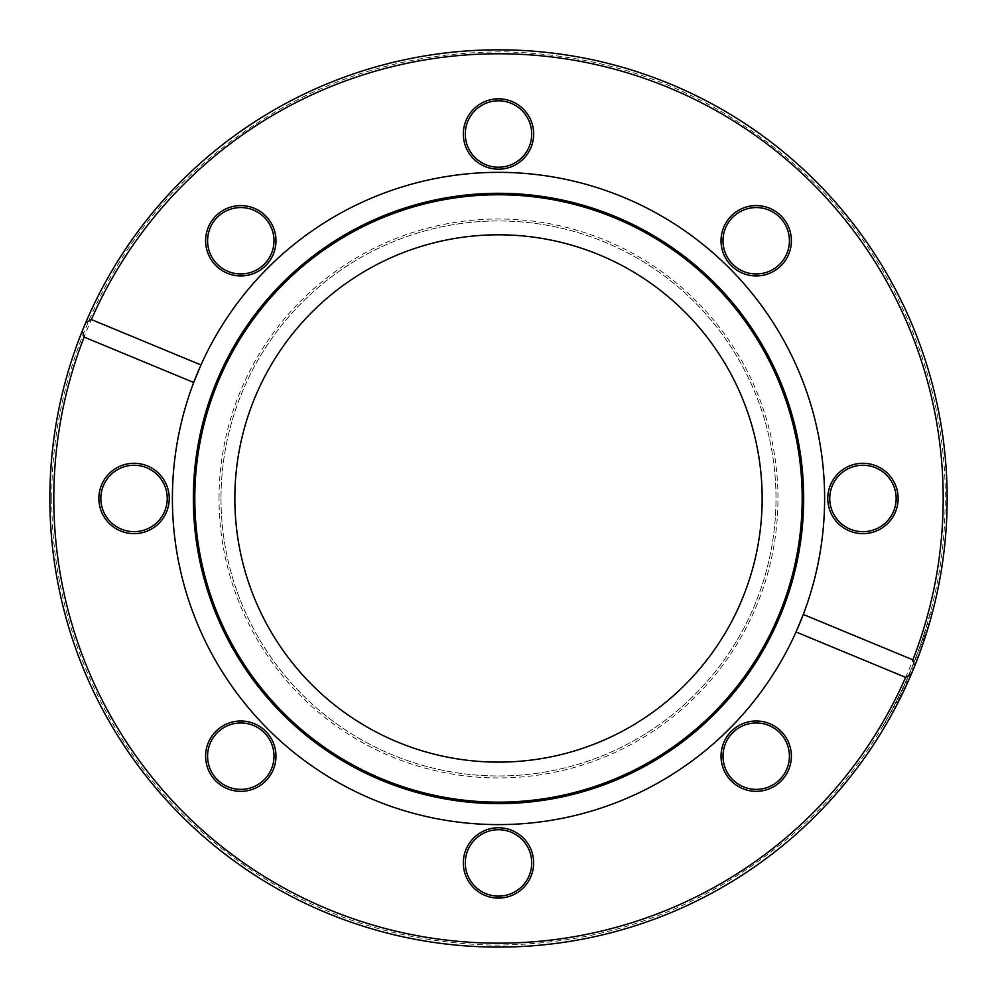 <?xml version="1.0" encoding="UTF-8"?>
<svg xmlns="http://www.w3.org/2000/svg" width="997" height="997" viewBox="0 0 997 997"><rect width="100%" height="100%" fill="white"/><g stroke="black" fill="none" stroke-linecap="round" stroke-linejoin="round"><path stroke-width="0.75" stroke-dasharray="4.99 3.74" d="M221.01 498.463A277.49 277.49 0 0 0 637.245 738.777A277.49 277.49 0 0 0 637.245 258.148A277.49 277.49 0 0 0 221.01 498.463A277.49 277.49 0 0 0 637.245 738.777A277.49 277.49 0 0 0 637.245 258.148A277.49 277.49 0 0 0 221.01 498.463M219.028 498.463A279.472 279.472 0 0 1 638.23 256.441A279.472 279.472 0 0 1 638.23 740.497A279.472 279.472 0 0 1 219.028 498.463M53.801 498.463A444.699 444.699 0 0 0 720.843 883.579A444.699 444.699 0 0 0 720.843 113.346A444.699 444.699 0 0 0 53.801 498.463M862.953 463.281A35.182 35.182 0 0 1 893.424 516.06A35.182 35.182 0 0 1 832.483 516.06A35.182 35.182 0 0 1 862.953 463.281M533.682 862.916A35.182 35.182 0 0 1 480.915 893.387A35.182 35.182 0 0 1 480.915 832.458A35.182 35.182 0 0 1 533.682 862.916M134.047 533.644A35.182 35.182 0 0 1 103.576 480.878A35.182 35.182 0 0 1 164.517 480.878A35.182 35.182 0 0 1 134.047 533.644M463.318 134.009A35.182 35.182 0 0 1 516.085 103.538A35.182 35.182 0 0 1 516.085 164.48A35.182 35.182 0 0 1 463.318 134.009M215.913 265.638A35.182 35.182 0 0 1 231.69 206.778A35.182 35.182 0 0 1 274.773 249.861A35.182 35.182 0 0 1 215.913 265.638M265.663 781.05A35.182 35.182 0 0 1 206.815 765.272A35.182 35.182 0 0 1 249.898 722.189A35.182 35.182 0 0 1 265.663 781.05M781.087 731.299A35.182 35.182 0 0 1 765.31 790.16A35.182 35.182 0 0 1 722.227 747.065A35.182 35.182 0 0 1 781.087 731.299M731.337 215.875A35.182 35.182 0 0 1 790.185 231.653A35.182 35.182 0 0 1 747.102 274.736A35.182 35.182 0 0 1 731.337 215.875M49.85 498.463A448.65 448.65 0 0 1 722.825 109.919A448.65 448.65 0 0 1 722.825 887.006A448.65 448.65 0 0 1 49.85 498.463A448.65 448.65 0 0 0 913.327 669.361A448.65 448.65 0 0 1 49.85 498.463A448.65 448.65 0 0 1 82.39 330.717A448.65 448.65 0 0 0 49.85 498.463M911.644 668.264A446.668 446.668 110.4 0 0 913.115 664.613A4494.513 1416.874 21.3 0 0 915.894 657.509A4494.513 1416.874 -159.6 0 0 918.561 650.356A446.668 446.668 -62.9 0 0 919.807 646.841A4245.787 1377.106 20 0 1 916.567 655.752A446.668 446.668 -75.6 0 1 915.159 659.441A4245.787 1377.106 -158.3 0 1 911.644 668.264L913.476 669.012A448.65 448.65 0 0 0 671.579 84.546A448.65 448.65 0 0 0 85.655 322.854A448.65 448.65 0 0 1 671.579 84.546A448.65 448.65 0 0 1 913.476 669.012A448.65 448.65 0 0 0 914.959 665.348A4478.661 1417.51 21.3 0 0 917.751 658.207A4478.661 1417.51 -159.6 0 0 920.418 651.029A448.65 448.65 0 0 0 921.677 647.502A4231.019 1377.754 20 0 1 918.411 656.45A448.65 448.65 0 0 1 917.003 660.164A4231.019 1377.754 -158.3 0 1 914.61 666.22M884.9 726.464L883.192 725.455L884.9 726.464A448.65 448.65 0 0 0 892.801 712.519L891.056 711.571A446.668 446.668 0 0 1 883.192 725.455A446.668 446.668 117.9 0 0 885.049 722.302A446.668 446.668 87.6 0 0 891.056 711.571L892.801 712.519M899.979 698.71L893.362 711.472L900.528 697.601L898.758 696.729L899.78 694.66A446.668 446.668 -126 0 1 893.287 707.421A446.668 446.668 0 0 0 898.272 697.713L899.979 698.71L898.21 697.825L896.453 701.315L898.21 697.825M901.55 695.532L899.78 694.66L901.55 695.532A448.65 448.65 0 0 1 895.032 708.344L901.3 696.056A448.65 448.65 26.1 0 0 901.388 695.881L899.606 695.009L901.388 695.881M911.345 674.084A7414.839 1823.912 22.7 0 1 911.295 674.221A448.65 448.65 0 0 1 910.012 677.187A4926.688 1486.726 -156.2 0 1 907.968 681.823A4966.593 1492.733 24.4 0 1 905.887 686.422A448.65 448.65 0 0 1 904.528 689.326A7297.766 1809.455 -154.5 0 1 902.235 694.124A448.65 448.65 0 0 0 903.805 690.846A9024.134 2012.133 25.2 0 0 905.376 687.519A5257.692 1535.854 -155.4 0 0 907.42 683.057A448.65 448.65 0 0 0 908.603 680.415A5004.628 1498.441 23.6 0 0 910.622 675.792A10173.999 2136.484 -156.9 0 0 911.968 672.614A448.65 448.65 0 0 0 913.327 669.361L911.495 668.613A7443.689 1823.426 22.7 0 1 909.476 673.449A446.668 446.668 115 0 1 908.205 676.402A4944.534 1486.128 -156.2 0 1 906.161 681.013A4984.601 1492.135 24.4 0 1 904.092 685.587A446.668 446.668 117.7 0 1 902.734 688.491A7326.093 1808.957 -154.5 0 1 900.465 693.264A446.668 446.668 -62 0 0 902.023 689.999A9060.113 2011.684 25.2 0 0 903.581 686.684A5276.996 1535.28 -155.4 0 0 905.612 682.235A446.668 446.668 107.4 0 0 906.796 679.618A5022.811 1497.843 23.6 0 0 908.803 675.006A10215.05 2136.06 -156.9 0 0 910.149 671.841A446.668 446.668 109.7 0 0 911.495 668.613M922.724 644.486L925.976 634.665M927.148 630.927L925.266 630.353A446.668 446.668 -82.2 0 1 924.219 633.668L920.655 644.411L925.266 630.353L927.148 630.927A448.65 448.65 0 0 1 926.101 634.266L925.228 636.996M923.646 641.781L926.101 634.266L924.219 633.668L923.446 636.074L925.328 636.684L924.007 640.685L922.138 640.062L920.106 645.994L924.219 633.668L926.101 634.266L925.677 635.612L923.795 635.014M922.574 644.909L920.705 644.261L922.586 644.872A448.65 448.65 0 0 1 922.524 645.059L926.475 633.095L924.593 632.497M928.93 625.032L927.036 624.471L930.537 611.884L926.263 627.038L927.036 624.471L928.93 625.032L928.157 627.612L930.351 620.072M930.301 620.246L929.877 621.767M932.444 612.395L930.537 611.884L932.444 612.395A448.65 448.65 0 0 1 932.394 612.582A448.65 448.65 0 0 0 932.444 612.395L929.192 624.147L930.837 618.364L928.93 617.841L930.837 618.364M919.807 646.841L921.677 647.502M918.561 650.356L920.418 651.029M915.894 657.509L917.751 658.207M913.115 664.613L914.959 665.348M915.159 659.441L917.003 660.164M916.567 655.752L918.411 656.45M885.049 722.302L886.757 723.286L885.049 722.302M898.272 697.713L893.287 707.421L895.032 708.344A448.65 448.65 0 0 0 900.042 698.585M897.749 698.772L899.506 699.657M894.072 705.913L895.829 706.836M895.032 708.344L893.287 707.421L896.44 701.352L891.63 710.525L898.758 696.729M899.518 695.183L901.3 696.056M898.347 697.564L900.117 698.448M891.63 710.525L893.362 711.472M910.149 671.841L911.968 672.614M908.803 675.006L910.622 675.792M906.796 679.618L908.603 680.415M905.612 682.235L907.42 683.057M903.581 686.684L905.376 687.519M902.023 689.999L903.805 690.846M900.465 693.264L902.235 694.124M902.734 688.491L904.528 689.326M904.092 685.587L905.887 686.422M906.161 681.013L907.968 681.823M908.205 676.402L910.012 677.187M909.476 673.449L911.295 674.221M926.101 634.266L924.219 633.668L926.101 634.266L924.219 633.668L926.101 634.266L924.655 638.753M924.58 638.99L923.147 643.239L921.278 642.604M923.446 636.074L922.138 640.062M920.655 644.411L922.524 645.059L920.655 644.411M921.34 642.429L923.21 643.065M920.106 645.994L921.976 646.654M929.84 614.501L931.746 615.012M930.488 612.083L932.394 612.582L930.488 612.083M927.285 623.599L929.192 624.147M929.877 614.376L931.784 614.887M926.263 627.038L928.157 627.612M193.705 382.487A326.106 326.106 0 0 0 430.23 817.353A326.106 326.106 0 0 0 796.03 631.973M803.295 614.451A326.106 326.106 0 0 0 623.299 197.182A326.106 326.106 0 0 0 200.97 364.952M732.733 217.284A33.2 33.2 0 0 0 732.733 264.23A33.2 33.2 0 0 0 779.691 264.23A33.2 33.2 0 0 0 779.691 217.284A33.2 33.2 0 0 0 732.733 217.284M862.953 465.263A33.2 33.2 0 0 0 829.753 498.463A33.2 33.2 0 0 0 862.953 531.675A33.2 33.2 0 0 0 896.153 498.463A33.2 33.2 0 0 0 862.953 465.263M779.691 732.695A33.2 33.2 0 0 0 732.733 732.695A33.2 33.2 0 0 0 732.733 779.654A33.2 33.2 0 0 0 779.691 779.654A33.2 33.2 0 0 0 779.691 732.695M531.7 862.916A33.2 33.2 0 0 0 498.5 829.716A33.2 33.2 0 0 0 465.3 862.916A33.2 33.2 0 0 0 498.5 896.129A33.2 33.2 0 0 0 531.7 862.916M264.267 779.654A33.2 33.2 0 0 0 264.267 732.695A33.2 33.2 0 0 0 217.309 732.695A33.2 33.2 0 0 0 217.309 779.654A33.2 33.2 0 0 0 264.267 779.654M134.047 531.675A33.2 33.2 0 0 0 167.247 498.463A33.2 33.2 0 0 0 134.047 465.263A33.2 33.2 0 0 0 100.847 498.463A33.2 33.2 0 0 0 134.047 531.675M217.309 264.23A33.2 33.2 0 0 0 264.267 264.23A33.2 33.2 0 0 0 264.267 217.284A33.2 33.2 0 0 0 217.309 217.284A33.2 33.2 0 0 0 217.309 264.23M465.3 134.009A33.2 33.2 0 0 0 498.5 167.209A33.2 33.2 0 0 0 531.7 134.009A33.2 33.2 0 0 0 498.5 100.809A33.2 33.2 0 0 0 465.3 134.009M234.843 498.463A263.657 263.657 0 0 0 630.328 726.801A263.657 263.657 0 0 0 630.328 270.137A263.657 263.657 0 0 0 234.843 498.463M895.979 702.249L897.736 703.147M898.197 702.249L896.44 701.352L898.222 702.212M896.066 702.075L897.823 702.972M922.537 638.878L924.406 639.501M922.3 639.576L924.169 640.199M922.674 638.429L924.555 639.052L922.674 638.454M928.942 617.779L930.849 618.302L928.942 617.779M51.832 498.463C50.859 611.622 98.367 730.415 180.843 812.505C267.794 897.599 371.345 941.791 491.484 945.081C611.66 945.567 716.544 904.653 806.137 822.326C891.156 742.877 942.377 625.618 944.957 512.495C949.63 397.255 903.893 274.387 820.98 189.393C733.381 101.133 628.222 55.284 505.516 51.856C382.761 51.433 276.219 93.955 185.891 179.41C100.348 261.775 50.772 383.135 51.832 498.463"/><path stroke-width="1.5" d="M913.327 669.361L913.327 669.361A448.65 448.65 0 0 0 913.476 669.012L913.476 669.012A448.65 448.65 0 0 1 913.327 669.361A7414.839 1823.912 22.7 0 1 911.345 674.084L905.625 677.374L796.03 631.973L803.295 614.451L912.878 659.84L914.61 666.22A448.65 448.65 0 0 0 670.196 83.972A448.65 448.65 0 0 0 49.85 498.463A448.65 448.65 0 0 0 911.345 674.084L914.61 666.22A4231.019 1377.754 -158.3 0 1 913.476 669.012M85.655 322.854A448.65 448.65 0 0 0 82.39 330.717L85.655 322.854L91.375 319.563A444.699 444.699 0 0 1 668.675 87.624A444.699 444.699 0 0 1 912.878 659.84M892.801 712.519A448.65 448.65 0 0 1 884.9 726.464M900.528 697.601L901.55 695.532M901.388 695.881L899.979 698.71M925.228 636.996L925.004 637.669M924.007 640.685L923.646 641.781M923.147 643.239L922.724 644.486M925.677 635.612L922.586 644.872M926.475 633.095L927.148 630.927M930.837 618.364L932.357 612.744M929.877 621.767L928.93 625.032M905.625 677.374A444.699 444.699 0 0 1 328.325 909.314A444.699 444.699 0 0 1 84.122 337.086L82.39 330.717M900.042 698.585L895.032 708.344M91.375 319.563L200.97 364.952L193.705 382.487L84.122 337.086M803.295 614.451A326.106 326.106 0 0 0 623.299 197.182A326.106 326.106 0 0 0 172.394 498.463A326.106 326.106 0 0 0 803.295 614.451M781.087 265.638A35.182 35.182 0 0 0 765.31 206.778A35.182 35.182 0 0 0 722.227 249.861A35.182 35.182 0 0 0 781.087 265.638M265.663 215.875A35.182 35.182 0 0 0 206.815 231.653A35.182 35.182 0 0 0 249.898 274.736A35.182 35.182 0 0 0 265.663 215.875M533.682 134.009A35.182 35.182 0 0 0 480.915 103.538A35.182 35.182 0 0 0 480.915 164.48A35.182 35.182 0 0 0 533.682 134.009M862.953 533.644A35.182 35.182 0 0 0 893.424 480.878A35.182 35.182 0 0 0 832.483 480.878A35.182 35.182 0 0 0 862.953 533.644M779.691 264.23A33.2 33.2 0 0 1 724.134 249.35A33.2 33.2 0 0 1 764.799 208.685A33.2 33.2 0 0 1 779.691 264.23M862.953 531.675A33.2 33.2 0 0 1 834.202 481.863A33.2 33.2 0 0 1 891.704 481.863A33.2 33.2 0 0 1 862.953 531.675M732.733 779.654A33.2 33.2 0 0 1 747.613 724.096A33.2 33.2 0 0 1 788.278 764.761A33.2 33.2 0 0 1 732.733 779.654M465.3 862.916A33.2 33.2 0 0 1 515.1 834.165A33.2 33.2 0 0 1 515.1 891.679A33.2 33.2 0 0 1 465.3 862.916M217.309 732.695A33.2 33.2 0 0 1 272.866 747.576A33.2 33.2 0 0 1 232.201 788.241A33.2 33.2 0 0 1 217.309 732.695M134.047 465.263A33.2 33.2 0 0 1 162.798 515.063A33.2 33.2 0 0 1 105.296 515.063A33.2 33.2 0 0 1 134.047 465.263M264.267 217.284A33.2 33.2 0 0 1 249.387 272.829A33.2 33.2 0 0 1 208.722 232.164A33.2 33.2 0 0 1 264.267 217.284M463.318 862.916A35.182 35.182 0 0 0 516.085 893.387A35.182 35.182 0 0 0 516.085 832.458A35.182 35.182 0 0 0 463.318 862.916M134.047 463.281A35.182 35.182 0 0 0 103.576 516.06A35.182 35.182 0 0 0 164.517 516.06A35.182 35.182 0 0 0 134.047 463.281M215.913 731.299A35.182 35.182 0 0 0 231.69 790.16A35.182 35.182 0 0 0 274.773 747.065A35.182 35.182 0 0 0 215.913 731.299M731.337 781.05A35.182 35.182 0 0 0 790.185 765.272A35.182 35.182 0 0 0 747.102 722.189A35.182 35.182 0 0 0 731.337 781.05M531.7 134.009A33.2 33.2 0 0 1 481.9 162.773A33.2 33.2 0 0 1 481.9 105.258A33.2 33.2 0 0 1 531.7 134.009M193.343 498.463A305.157 305.157 0 0 0 651.078 762.742A305.157 305.157 0 0 0 651.078 234.183A305.157 305.157 0 0 0 193.343 498.463M194.801 498.463A303.699 303.699 0 0 0 650.343 761.471A303.699 303.699 0 0 0 650.343 235.454A303.699 303.699 0 0 0 194.801 498.463M234.843 498.463A263.657 263.657 0 0 0 630.328 726.801A263.657 263.657 0 0 0 630.328 270.137A263.657 263.657 0 0 0 234.843 498.463"/></g></svg>
